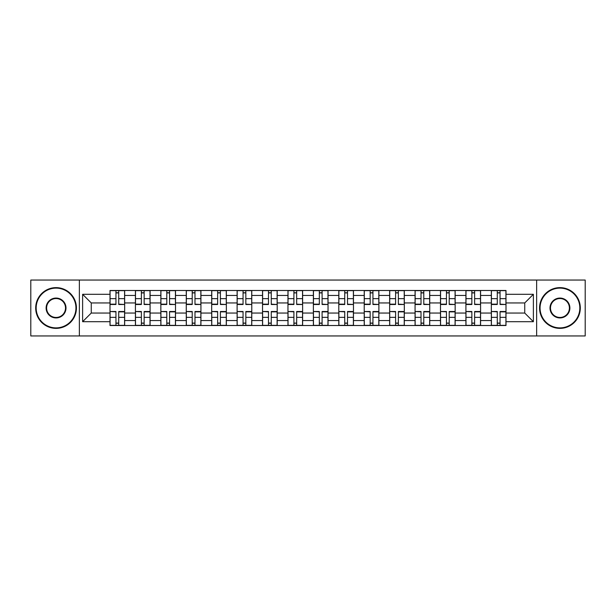 <?xml version="1.0" encoding="UTF-8"?>
<svg xmlns="http://www.w3.org/2000/svg" width="616" height="616" viewBox="0 0 616 616"><rect width="100%" height="100%" fill="white"/><g stroke="black" fill="none" stroke-linecap="round" stroke-linejoin="round"><path stroke-width="0.92" d="M536.636 335.951L585.2 335.951L585.2 280.049L30.8 280.049L30.8 335.951L536.636 335.951L536.636 280.049M135.42 325.517L135.42 295.449L124.663 295.449L124.663 325.517M124.663 295.449L124.663 290.483M135.42 295.449L135.42 290.483M150.088 290.483L150.088 325.517M160.845 325.517L160.845 290.483M175.514 290.483L175.514 325.517M186.263 325.517L186.263 290.483M200.931 290.483L200.931 325.517M211.688 325.517L211.688 290.483M226.357 290.483L226.357 325.517M237.114 325.517L237.114 290.483M251.775 290.483L251.775 325.517M262.531 325.517L262.531 290.483M277.2 290.483L277.2 325.517M287.957 325.517L287.957 290.483M302.625 290.483L302.625 325.517M313.375 325.517L313.375 290.483M328.043 290.483L328.043 325.517M338.8 325.517L338.8 290.483M353.469 290.483L353.469 325.517M364.225 325.517L364.225 290.483M378.886 290.483L378.886 325.517M389.643 325.517L389.643 290.483M404.312 290.483L404.312 325.517M415.068 325.517L415.068 290.483M429.737 290.483L429.737 325.517M440.486 325.517L440.486 290.483M455.155 290.483L455.155 325.517M465.912 325.517L465.912 290.483M480.58 290.483L480.58 325.517M491.337 325.517L491.337 290.483M491.337 313.051L480.58 313.051M465.912 313.051L455.155 313.051M440.486 313.051L429.737 313.051M415.068 313.051L404.312 313.051M389.643 313.051L378.886 313.051M364.225 313.051L353.469 313.051M338.8 313.051L328.043 313.051M313.375 313.051L302.625 313.051M287.957 313.051L277.2 313.051M262.531 313.051L251.775 313.051M237.114 313.051L226.357 313.051M211.688 313.051L200.931 313.051M186.263 313.051L175.514 313.051M160.845 313.051L150.088 313.051M135.42 313.051L124.663 313.051M491.337 302.949L480.58 302.949M465.912 302.949L455.155 302.949M440.486 302.949L429.737 302.949M415.068 302.949L404.312 302.949M389.643 302.949L378.886 302.949M364.225 302.949L353.469 302.949M338.8 302.949L328.043 302.949M313.375 302.949L302.625 302.949M287.957 302.949L277.2 302.949M262.531 302.949L251.775 302.949M237.114 302.949L226.357 302.949M211.688 302.949L200.931 302.949M186.263 302.949L175.514 302.949M160.845 302.949L150.088 302.949M135.42 302.949L124.663 302.949M91.26 313.051L110.002 313.051L110.002 302.949L91.26 302.949L91.26 313.051L82.621 321.691L82.621 294.309L110.002 294.309L110.002 302.949M505.998 302.949L505.998 313.051L524.74 313.051L524.74 302.949L505.998 302.949L505.998 290.483L110.002 290.483L110.002 294.309M505.998 294.309L533.379 294.309L533.379 321.691L505.998 321.691L505.998 313.051M110.002 313.051L110.002 325.517L505.998 325.517L505.998 321.691M110.002 321.691L82.621 321.691M79.364 335.951L79.364 280.049M118.719 323.077L115.947 323.077M115.947 292.923L118.719 292.923M144.144 323.077L141.372 323.077M141.372 292.923L144.144 292.923M169.562 323.077L166.79 323.077M166.79 292.923L169.562 292.923M194.987 323.077L192.215 323.077M192.215 292.923L194.987 292.923M220.405 323.077L217.64 323.077M217.64 292.923L220.405 292.923M245.83 323.077L243.058 323.077M243.058 292.923L245.83 292.923M271.256 323.077L268.484 323.077M268.484 292.923L271.256 292.923M296.673 323.077L293.901 323.077M293.901 292.923L296.673 292.923M322.099 323.077L319.327 323.077M319.327 292.923L322.099 292.923M347.516 323.077L344.744 323.077M344.744 292.923L347.516 292.923M372.942 323.077L370.17 323.077M370.17 292.923L372.942 292.923M398.36 323.077L395.595 323.077M395.595 292.923L398.36 292.923M423.785 323.077L421.013 323.077M421.013 292.923L423.785 292.923M449.21 323.077L446.438 323.077M446.438 292.923L449.21 292.923M474.628 323.077L471.856 323.077M471.856 292.923L474.628 292.923M500.053 323.077L497.281 323.077M497.281 292.923L500.053 292.923M82.621 294.309L91.26 302.949M524.74 313.051L533.379 321.691M524.74 302.949L533.379 294.309M118.719 304.15L124.586 304.497L118.719 304.497L118.719 290.644L124.586 290.644L121.329 290.644M124.586 304.15L124.586 290.644M115.947 292.762L118.719 292.762M115.947 290.644L110.079 290.644L110.079 304.497L115.947 304.497L115.947 290.644L119.204 290.644M115.947 311.85L110.079 311.504L115.947 311.504L115.947 325.356L110.079 325.356L113.344 325.356M110.079 311.85L110.079 325.356M118.719 323.238L115.947 323.238M118.719 325.356L124.586 325.356L124.586 311.504L118.719 311.504L118.719 325.356L115.462 325.356M144.144 304.15L150.004 304.497L144.144 304.497L144.144 290.644L150.004 290.644L146.747 290.644M150.004 304.15L150.004 290.644M141.372 292.762L144.144 292.762M141.372 290.644L135.505 290.644L135.505 304.497L141.372 304.497L141.372 290.644L144.629 290.644M169.562 304.15L175.429 304.497L169.562 304.497L169.562 290.644L175.429 290.644L172.172 290.644M175.429 304.15L175.429 290.644M166.79 292.762L169.562 292.762M166.79 290.644L160.922 290.644L160.922 304.497L166.79 304.497L166.79 290.644L170.054 290.644M141.372 311.85L135.505 311.504L141.372 311.504L141.372 325.356L135.505 325.356L138.762 325.356M135.505 311.85L135.505 325.356M144.144 323.238L141.372 323.238M144.144 325.356L150.004 325.356L150.004 311.504L144.144 311.504L144.144 325.356L140.879 325.356M166.79 311.85L160.922 311.504L166.79 311.504L166.79 325.356L160.922 325.356L164.187 325.356M160.922 311.85L160.922 325.356M169.562 323.238L166.79 323.238M169.562 325.356L175.429 325.356L175.429 311.504L169.562 311.504L169.562 325.356L166.305 325.356M56.056 327.881A19.881 19.881 0 0 0 75.937 308A19.881 19.881 0 0 0 56.056 288.119A19.881 19.881 0 0 0 36.175 308A19.881 19.881 0 0 0 56.056 327.881M56.056 287.626A20.374 20.374 0 0 1 76.43 308A20.374 20.374 0 0 1 56.056 328.374A20.374 20.374 0 0 1 35.69 308A20.374 20.374 0 0 1 56.056 287.626M56.056 317.941A9.941 9.941 0 0 1 46.115 308A9.941 9.941 0 0 1 56.056 298.059A9.941 9.941 0 0 1 65.997 308A9.941 9.941 0 0 1 56.056 317.941M56.056 298.544A9.456 9.456 0 0 0 46.608 308A9.456 9.456 0 0 0 56.056 317.456A9.456 9.456 0 0 0 65.512 308A9.456 9.456 0 0 0 56.056 298.544M559.944 327.881A19.881 19.881 0 0 0 579.825 308A19.881 19.881 0 0 0 559.944 288.119A19.881 19.881 0 0 0 540.063 308A19.881 19.881 0 0 0 559.944 327.881M559.944 287.626A20.374 20.374 0 0 1 580.311 308A20.374 20.374 0 0 1 559.944 328.374A20.374 20.374 0 0 1 539.57 308A20.374 20.374 0 0 1 559.944 287.626M559.944 317.941A9.941 9.941 0 0 1 550.003 308A9.941 9.941 0 0 1 559.944 298.059A9.941 9.941 0 0 1 569.885 308A9.941 9.941 0 0 1 559.944 317.941M559.944 298.544A9.456 9.456 0 0 0 550.488 308A9.456 9.456 0 0 0 559.944 317.456A9.456 9.456 0 0 0 569.392 308A9.456 9.456 0 0 0 559.944 298.544M194.987 304.15L200.855 304.497L194.987 304.497L194.987 290.644L200.855 290.644L197.59 290.644M200.855 304.15L200.855 290.644M192.215 292.762L194.987 292.762M192.215 290.644L186.348 290.644L186.348 304.497L192.215 304.497L192.215 290.644L195.472 290.644M220.405 304.15L226.272 304.497L220.405 304.497L220.405 290.644L226.272 290.644L223.015 290.644M226.272 304.15L226.272 290.644M217.64 292.762L220.405 292.762M220.898 290.644L211.773 290.644L211.773 304.497L217.64 304.497L217.64 290.644L217.148 290.644M245.83 304.15L251.698 304.497L245.83 304.497L245.83 290.644L251.698 290.644L248.44 290.644M251.698 304.15L251.698 290.644M243.058 292.762L245.83 292.762M243.058 290.644L237.191 290.644L237.191 304.497L243.058 304.497L243.058 290.644L246.315 290.644M192.215 311.85L186.348 311.504L192.215 311.504L192.215 325.356L186.348 325.356L189.605 325.356M186.348 311.85L186.348 325.356M194.987 323.238L192.215 323.238M194.987 325.356L200.855 325.356L200.855 311.504L194.987 311.504L194.987 325.356L191.722 325.356M217.64 311.85L211.773 311.504L217.64 311.504L217.64 325.356L211.773 325.356L215.03 325.356M211.773 311.85L211.773 325.356M220.405 323.238L217.64 323.238M220.405 325.356L226.272 325.356L226.272 311.504L220.405 311.504L220.405 325.356L217.148 325.356M243.058 311.85L237.191 311.504L243.058 311.504L243.058 325.356L237.191 325.356L240.456 325.356M237.191 311.85L237.191 325.356M245.83 323.238L243.058 323.238M245.83 325.356L251.698 325.356L251.698 311.504L245.83 311.504L245.83 325.356L242.573 325.356M271.256 304.15L277.115 304.497L271.256 304.497L271.256 290.644L277.115 290.644L273.858 290.644M277.115 304.15L277.115 290.644M268.484 292.762L271.256 292.762M268.484 290.644L262.616 290.644L262.616 304.497L268.484 304.497L268.484 290.644L271.741 290.644M268.484 311.85L262.616 311.504L268.484 311.504L268.484 325.356L262.616 325.356L265.873 325.356M262.616 311.85L262.616 325.356M271.256 323.238L268.484 323.238M271.256 325.356L277.115 325.356L277.115 311.504L271.256 311.504L271.256 325.356L267.991 325.356M296.673 304.15L302.541 304.497L296.673 304.497L296.673 290.644L302.541 290.644L299.284 290.644M302.541 304.15L302.541 290.644M293.901 292.762L296.673 292.762M293.901 290.644L288.034 290.644L288.034 304.497L293.901 304.497L293.901 290.644L297.166 290.644M293.901 311.85L288.034 311.504L293.901 311.504L293.901 325.356L288.034 325.356L291.299 325.356M288.034 311.85L288.034 325.356M296.673 323.238L293.901 323.238M296.673 325.356L302.541 325.356L302.541 311.504L296.673 311.504L296.673 325.356L293.416 325.356M322.099 304.15L327.966 304.497L322.099 304.497L322.099 290.644L327.966 290.644L324.701 290.644M327.966 304.15L327.966 290.644M319.327 292.762L322.099 292.762M319.327 290.644L313.459 290.644L313.459 304.497L319.327 304.497L319.327 290.644L322.584 290.644M319.327 311.85L313.459 311.504L319.327 311.504L319.327 325.356L313.459 325.356L316.716 325.356M313.459 311.85L313.459 325.356M322.099 323.238L319.327 323.238M322.099 325.356L327.966 325.356L327.966 311.504L322.099 311.504L322.099 325.356L318.834 325.356M347.516 304.15L353.384 304.497L347.516 304.497L347.516 290.644L353.384 290.644L350.127 290.644M353.384 304.15L353.384 290.644M344.744 292.762L347.516 292.762M344.744 290.644L338.885 290.644L338.885 304.497L344.744 304.497L344.744 290.644L348.009 290.644M344.744 311.85L338.885 311.504L344.744 311.504L344.744 325.356L338.885 325.356L342.142 325.356M338.885 311.85L338.885 325.356M347.516 323.238L344.744 323.238M347.516 325.356L353.384 325.356L353.384 311.504L347.516 311.504L347.516 325.356L344.259 325.356M372.942 304.15L378.809 304.497L372.942 304.497L372.942 290.644L378.809 290.644L375.544 290.644M378.809 304.15L378.809 290.644M370.17 292.762L372.942 292.762M370.17 290.644L364.302 290.644L364.302 304.497L370.17 304.497L370.17 290.644L373.427 290.644M370.17 311.85L364.302 311.504L370.17 311.504L370.17 325.356L364.302 325.356L367.56 325.356M364.302 311.85L364.302 325.356M372.942 323.238L370.17 323.238M372.942 325.356L378.809 325.356L378.809 311.504L372.942 311.504L372.942 325.356L369.685 325.356M398.36 304.15L404.227 304.497L398.36 304.497L398.36 290.644L404.227 290.644L400.97 290.644M404.227 304.15L404.227 290.644M395.595 292.762L398.36 292.762M395.595 290.644L389.728 290.644L389.728 304.497L395.595 304.497L395.595 290.644L398.852 290.644M395.595 311.85L389.728 311.504L395.595 311.504L395.595 325.356L389.728 325.356L392.985 325.356M389.728 311.85L389.728 325.356M398.36 323.238L395.595 323.238M398.36 325.356L404.227 325.356L404.227 311.504L398.36 311.504L398.36 325.356L395.102 325.356M423.785 304.15L429.652 304.497L423.785 304.497L423.785 290.644L429.652 290.644L426.395 290.644M429.652 304.15L429.652 290.644M421.013 292.762L423.785 292.762M421.013 290.644L415.145 290.644L415.145 304.497L421.013 304.497L421.013 290.644L424.278 290.644M421.013 311.85L415.145 311.504L421.013 311.504L421.013 325.356L415.145 325.356L418.41 325.356M415.145 311.85L415.145 325.356M423.785 323.238L421.013 323.238M423.785 325.356L429.652 325.356L429.652 311.504L423.785 311.504L423.785 325.356L420.528 325.356M449.21 304.15L455.078 304.497L449.21 304.497L449.21 290.644L455.078 290.644L451.813 290.644M455.078 304.15L455.078 290.644M446.438 292.762L449.21 292.762M446.438 290.644L440.571 290.644L440.571 304.497L446.438 304.497L446.438 290.644L449.695 290.644M446.438 311.85L440.571 311.504L446.438 311.504L446.438 325.356L440.571 325.356L443.828 325.356M440.571 311.85L440.571 325.356M449.21 323.238L446.438 323.238M449.21 325.356L455.078 325.356L455.078 311.504L449.21 311.504L449.21 325.356L445.945 325.356M474.628 304.15L480.495 304.497L474.628 304.497L474.628 290.644L480.495 290.644L477.238 290.644M480.495 304.15L480.495 290.644M471.856 292.762L474.628 292.762M471.856 290.644L465.996 290.644L465.996 304.497L471.856 304.497L471.856 290.644L475.121 290.644M471.856 311.85L465.996 311.504L471.856 311.504L471.856 325.356L465.996 325.356L469.253 325.356M465.996 311.85L465.996 325.356M474.628 323.238L471.856 323.238M474.628 325.356L480.495 325.356L480.495 311.504L474.628 311.504L474.628 325.356L471.371 325.356M500.053 304.15L505.921 304.497L500.053 304.497L500.053 290.644L505.921 290.644L502.656 290.644M505.921 304.15L505.921 290.644M497.281 292.762L500.053 292.762M497.281 290.644L491.414 290.644L491.414 304.497L497.281 304.497L497.281 290.644L500.538 290.644M497.281 311.85L491.414 311.504L497.281 311.504L497.281 325.356L491.414 325.356L494.671 325.356M491.414 311.85L491.414 325.356M500.053 323.238L497.281 323.238M500.053 325.356L505.921 325.356L505.921 311.504L500.053 311.504L500.053 325.356L496.796 325.356M465.912 295.449L455.155 295.449M440.486 295.449L429.737 295.449M415.068 295.449L404.312 295.449M389.643 295.449L378.886 295.449M364.225 295.449L353.469 295.449M338.8 295.449L328.043 295.449M313.375 295.449L302.625 295.449M287.957 295.449L277.2 295.449M262.531 295.449L251.775 295.449M237.114 295.449L226.357 295.449M211.688 295.449L200.931 295.449M186.263 295.449L175.514 295.449M160.845 295.449L150.088 295.449M491.337 295.449L480.58 295.449M465.912 320.551L455.155 320.551M440.486 320.551L429.737 320.551M415.068 320.551L404.312 320.551M389.643 320.551L378.886 320.551M364.225 320.551L353.469 320.551M338.8 320.551L328.043 320.551M313.375 320.551L302.625 320.551M287.957 320.551L277.2 320.551M262.531 320.551L251.775 320.551M237.114 320.551L226.357 320.551M211.688 320.551L200.931 320.551M186.263 320.551L175.514 320.551M160.845 320.551L150.088 320.551M135.42 320.551L124.663 320.551M491.337 320.551L480.58 320.551M118.719 298.652L124.586 298.652M110.079 304.15L115.947 304.15M110.079 298.652L115.947 298.652M115.947 317.348L110.079 317.348M124.586 311.85L118.719 311.85M124.586 317.348L118.719 317.348M144.144 298.652L150.004 298.652M135.505 304.15L141.372 304.15M135.505 298.652L141.372 298.652M169.562 298.652L175.429 298.652M160.922 304.15L166.79 304.15M160.922 298.652L166.79 298.652M141.372 317.348L135.505 317.348M150.004 311.85L144.144 311.85M150.004 317.348L144.144 317.348M166.79 317.348L160.922 317.348M175.429 311.85L169.562 311.85M175.429 317.348L169.562 317.348M194.987 298.652L200.855 298.652M186.348 304.15L192.215 304.15M186.348 298.652L192.215 298.652M220.405 298.652L226.272 298.652M211.773 304.15L217.64 304.15M211.773 298.652L217.64 298.652M245.83 298.652L251.698 298.652M237.191 304.15L243.058 304.15M237.191 298.652L243.058 298.652M192.215 317.348L186.348 317.348M200.855 311.85L194.987 311.85M200.855 317.348L194.987 317.348M217.64 317.348L211.773 317.348M226.272 311.85L220.405 311.85M226.272 317.348L220.405 317.348M243.058 317.348L237.191 317.348M251.698 311.85L245.83 311.85M251.698 317.348L245.83 317.348M271.256 298.652L277.115 298.652M262.616 304.15L268.484 304.15M262.616 298.652L268.484 298.652M268.484 317.348L262.616 317.348M277.115 311.85L271.256 311.85M277.115 317.348L271.256 317.348M296.673 298.652L302.541 298.652M288.034 304.15L293.901 304.15M288.034 298.652L293.901 298.652M293.901 317.348L288.034 317.348M302.541 311.85L296.673 311.85M302.541 317.348L296.673 317.348M322.099 298.652L327.966 298.652M313.459 304.15L319.327 304.15M313.459 298.652L319.327 298.652M319.327 317.348L313.459 317.348M327.966 311.85L322.099 311.85M327.966 317.348L322.099 317.348M347.516 298.652L353.384 298.652M338.885 304.15L344.744 304.15M338.885 298.652L344.744 298.652M344.744 317.348L338.885 317.348M353.384 311.85L347.516 311.85M353.384 317.348L347.516 317.348M372.942 298.652L378.809 298.652M364.302 304.15L370.17 304.15M364.302 298.652L370.17 298.652M370.17 317.348L364.302 317.348M378.809 311.85L372.942 311.85M378.809 317.348L372.942 317.348M398.36 298.652L404.227 298.652M389.728 304.15L395.595 304.15M389.728 298.652L395.595 298.652M395.595 317.348L389.728 317.348M404.227 311.85L398.36 311.85M404.227 317.348L398.36 317.348M423.785 298.652L429.652 298.652M415.145 304.15L421.013 304.15M415.145 298.652L421.013 298.652M421.013 317.348L415.145 317.348M429.652 311.85L423.785 311.85M429.652 317.348L423.785 317.348M449.21 298.652L455.078 298.652M440.571 304.15L446.438 304.15M440.571 298.652L446.438 298.652M446.438 317.348L440.571 317.348M455.078 311.85L449.21 311.85M455.078 317.348L449.21 317.348M474.628 298.652L480.495 298.652M465.996 304.15L471.856 304.15M465.996 298.652L471.856 298.652M471.856 317.348L465.996 317.348M480.495 311.85L474.628 311.85M480.495 317.348L474.628 317.348M500.053 298.652L505.921 298.652M491.414 304.15L497.281 304.15M491.414 298.652L497.281 298.652M497.281 317.348L491.414 317.348M505.921 311.85L500.053 311.85M505.921 317.348L500.053 317.348"/></g></svg>
